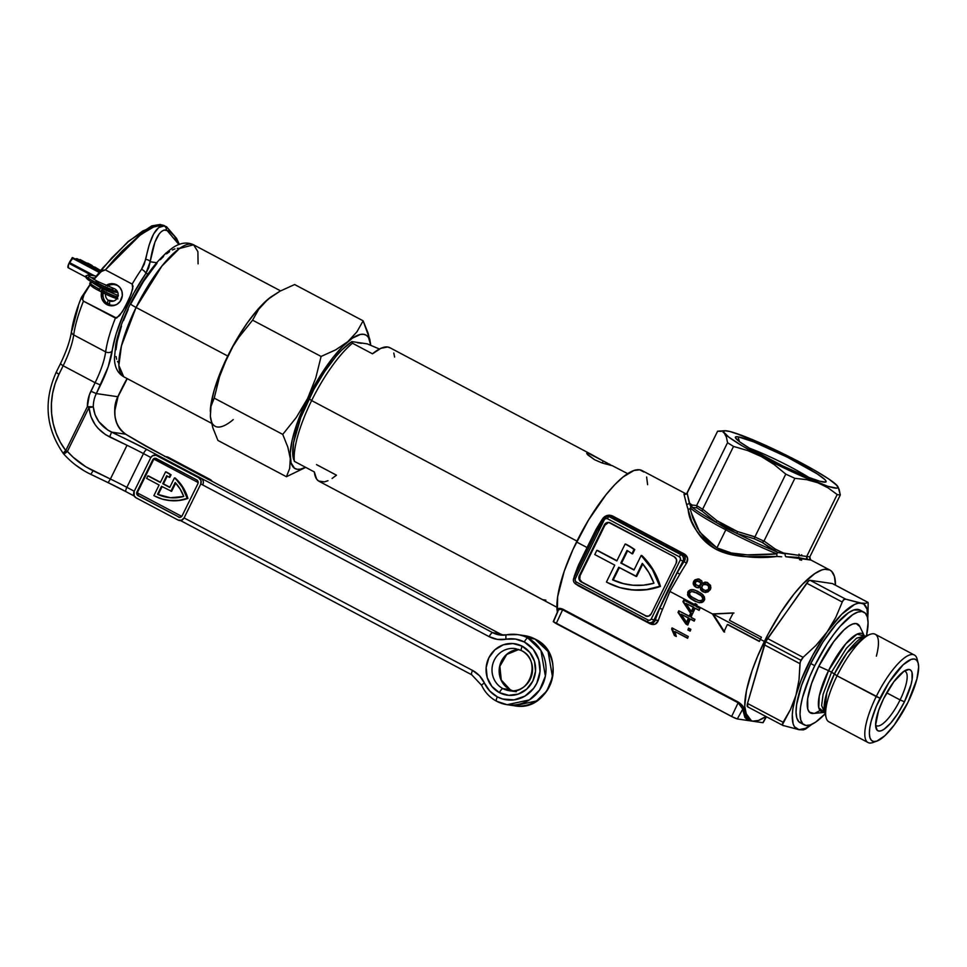 <?xml version="1.0" encoding="UTF-8"?>
<svg xmlns="http://www.w3.org/2000/svg" width="967" height="967" viewBox="0 0 967 967"><rect width="100%" height="100%" fill="white"/><g stroke="black" fill="none" stroke-linecap="round" stroke-linejoin="round"><path stroke-width="1.45" d="M691.429 512.981L699.697 532.092L716.922 547.89L705.33 539.139L697.485 528.49L692.759 517.756L690.172 508.751L690.837 506.43L689.302 503.058A2.357 2.103 -2.3 0 1 686.497 504.109L688.105 509.343C689.447 523.655 698.766 536.963 716.076 549.292C736.225 556.762 756.545 559.156 777.045 556.448L746.754 556.69C734.775 556.134 724.549 553.668 716.039 549.28C707.578 544.687 700.882 538.184 695.962 529.795L691.562 521.08L686.497 504.109A2.357 2.103 177.7 0 0 689.302 503.058L692.118 505.052L689.302 503.058L687.126 493.146L686.558 493.847L717.611 431.197L721.406 431.355L717.611 431.197L687.126 493.146L690.233 505.56L692.312 507.421L696.881 507.856A69.697 6.829 26.2 0 0 702.127 511.156L716.281 522.494L702.127 511.156A69.697 6.829 -153.8 0 1 696.881 507.856L692.312 507.421A63.786 6.249 26.2 0 0 716.281 522.494L737.144 533.542L754.345 538.812A69.697 6.829 26.2 0 0 762.31 542.511L777.722 552.447L776.852 553.849A62.601 6.14 -153.8 0 1 725.806 529.843A2.357 0.689 117.9 0 0 726.314 528.429L737.144 533.542A63.786 6.249 26.2 0 0 773.576 550.453L762.31 542.511A69.697 6.829 -153.8 0 1 754.345 538.812L737.144 533.542A63.786 6.249 26.2 0 0 773.576 550.453L777.722 552.447L776.852 553.849C772.113 554.393 753.088 555.336 747.213 554.853C735.923 554.647 725.83 552.326 716.922 547.89L725.806 529.843L716.922 547.89L731.596 553.039L747.298 554.853L776.876 553.849A62.601 6.14 -153.8 0 1 725.806 529.843A62.601 6.14 -153.8 0 1 690.631 508.183L690.837 506.43L692.312 507.421A63.786 6.249 26.2 0 0 716.281 522.494L726.314 528.429A2.357 0.689 -62.1 0 1 725.806 529.843A62.601 6.14 -153.8 0 1 690.982 508.485M737.99 436.794L739.465 441.665L737.99 436.794L735.827 436.794L735.391 437.664A50.562 4.956 -153.8 0 1 737.99 436.794A50.562 4.956 -153.8 0 1 791.768 459.446A50.562 4.956 -153.8 0 1 825.673 482.086L826.108 481.228L824.803 479.523L817.224 473.89L787.404 457.222L753.692 441.859L737.99 436.794M823.509 482.086A50.562 4.956 -153.8 0 1 774.12 461.67A50.562 4.956 -153.8 0 1 735.391 437.664L739.695 441.846L750.259 448.7L782.98 466.034L807.808 477.033L819.702 481.215L825.673 482.086A50.562 4.956 -153.8 0 1 823.509 482.086M723.002 432.08L724.38 433.276A63.786 6.249 -153.8 0 1 724.827 430.738A63.786 6.249 -153.8 0 1 726.797 430.871A63.786 6.249 -153.8 0 1 743.671 436.105L748.893 438.402L743.659 436.105A63.786 6.249 -153.8 0 1 800.035 462.262L806.49 465.997L800.035 462.262A63.786 6.249 -153.8 0 1 837.12 485.603L837.12 485.603A63.786 6.249 -153.8 0 1 837.615 486.232A63.786 6.249 -153.8 0 1 817.828 482.775L806.708 479.656L794.874 478.327L764.015 541.024L775.329 549.123L782.617 552.931L806.708 556.484L837.18 494.536L828.018 487.827L817.828 482.775A63.786 6.249 -153.8 0 1 761.452 456.617L747.781 450.598L733.53 446.428L702.671 509.125L717.006 520.717L726.833 527.015L737.483 531.56L754.937 536.806L785.784 474.108L774.108 464.523L761.452 456.617A63.786 6.249 -153.8 0 1 724.38 433.276L723.002 432.08M717.611 431.197L719.593 431.077M607.651 516.209A4.726 4.497 98.3 0 1 609.125 516.68L611.374 517.007L683.306 555.106L681.07 554.78A4.726 4.497 98.3 0 1 682.98 561.114L684.237 561.295A87.405 25.311 117.9 0 0 677.323 572.633L682.98 561.114L684.237 561.295L685.047 559.688L684.684 556.363L683.306 555.106L681.07 554.78L609.125 516.68L611.374 517.007A2.357 0.689 117.9 0 0 612.57 515.967C608.533 514.42 605.209 515.363 602.574 518.808A2.357 0.641 -147.2 0 0 602.864 518.953A2.357 0.641 32.8 0 1 602.574 518.808A85.048 24.622 -62.1 0 0 595.853 529.819L597.219 530.424L595.853 529.819L587.066 547.54L576.537 541.967L587.066 547.54L578.592 564.897A2.357 0.749 -157.9 0 1 579.789 565.84A2.357 0.749 22.1 0 0 578.592 564.897A85.048 24.622 -62.1 0 0 574.301 576.272A2.357 1.064 -160.9 0 1 574.579 576.429A2.357 1.064 19.1 0 0 574.301 576.272L573.987 577.637L574.301 576.272A85.048 24.622 -62.1 0 1 578.592 564.897L595.853 529.819A85.048 24.622 -62.1 0 1 602.574 518.808L607.034 515.508L612.57 515.967L684.503 554.067L687.561 558.152L686.497 563.253A85.048 24.622 117.9 0 0 679.777 574.277L669.913 591.429L694.608 604.508A85.048 24.622 -62.1 0 1 695.092 603.553L696.953 604.532A85.048 24.622 117.9 0 0 696.482 605.499L712.413 613.936L733.276 612.933A85.048 24.622 117.9 0 0 729.444 620.294L761.416 637.229A85.048 24.622 117.9 0 0 760.376 639.332L764.365 641.447A85.048 24.622 -62.1 0 1 829.904 570.059A85.048 24.622 -62.1 0 1 835.464 585.156L834.461 576.501L831.765 571.473L829.807 570.01L824.766 569.273L821.72 569.998L814.77 573.612L802.658 584.128L793.919 594.125L780.623 612.679L768.161 634.026L757.572 656.339L752.024 670.796L746.5 690.486L744.735 706.273L746.862 716.801L750.38 720.427L752.725 721.164L758.466 720.439L765.9 716.499A85.048 24.622 -62.1 0 1 750.283 720.379A85.048 24.622 -62.1 0 1 764.365 641.447L760.376 639.332A85.048 24.622 117.9 0 0 759.349 641.447L727.377 624.513A85.048 24.622 117.9 0 0 723.932 631.922L712.413 613.936L696.482 605.499A85.048 24.622 117.9 0 0 695.986 606.514L699.927 608.594A85.048 24.622 117.9 0 0 699.081 610.358L695.14 608.267A85.048 24.622 117.9 0 0 692.372 614.202L690.511 613.211L682.932 601.679A85.048 24.622 -62.1 0 1 683.729 600.024L694.826 605.62A85.048 24.622 -62.1 0 1 695.321 604.605L696.591 605.282L695.321 604.605A85.048 24.622 -62.1 0 1 695.696 603.867A85.048 24.622 117.9 0 0 695.321 604.605A85.048 24.622 117.9 0 0 694.826 605.62L694.113 605.523A85.048 24.622 -62.1 0 1 694.608 604.508L669.913 591.429L662.516 609.343A85.048 24.622 117.9 0 0 658.225 620.729L655.07 624.211L650.162 623.848L576.03 583.983M628.441 589.471L629.154 589.568A70.869 67.485 -81.7 0 0 660.461 586.413L659.748 586.316A70.869 67.485 98.3 0 1 628.441 589.471A70.869 67.485 98.3 0 1 607.578 582.63A70.869 67.485 98.3 0 1 606.442 582.013L614.746 565.139L594.765 554.55L596.844 550.332L616.825 560.92L625.129 544.046A70.869 67.485 98.3 0 1 634.038 549.474L634.751 549.582L632.66 553.837L634.751 549.582A70.869 67.485 -81.7 0 0 625.842 544.143A70.869 67.485 98.3 0 1 634.751 549.582L634.038 549.474L631.947 553.728L632.66 553.837L631.947 553.728A66.143 62.976 -81.7 0 0 627.015 550.441L620.814 563.036L634.001 570.022L641.181 555.445A70.869 67.485 98.3 0 1 659.748 586.316L647.358 589.64L640.662 590.221L629.094 589.568M713.126 614.045L760.485 639.114L713.126 614.045L733.989 613.042L712.413 613.936L724.646 632.031L713.126 614.045M686.328 494.028L642.064 470.578A85.048 24.622 117.9 0 0 576.537 541.967A85.048 24.622 117.9 0 0 557.355 612.099L557.645 596.772L564.196 571.316L572.996 549.425L588.492 520.089L606.079 494.645L614.819 484.636L623.086 476.985L633.893 470.518L639.622 469.793L643.925 471.993M553.305 621.612L734.195 717.792L737.289 718.952L742.692 709.246A0.943 0.834 176.9 0 1 743.974 708.992C743.756 706.792 741.87 704.496 738.329 702.127L738.135 702.791L738.329 702.127L562.891 609.198L556.194 623.606L731.632 716.523L738.135 702.791L731.632 716.523L737.289 718.952L762.866 722.7L766.227 716.668L762.866 722.7L737.289 718.952L742.692 709.246L741.568 706.043L738.135 702.791L562.685 609.863L559.808 609.222L558.08 610.407L553.257 621.648L556.194 623.606L562.891 609.198C559.289 607.784 557.524 608.146 557.608 610.298A0.943 0.822 172 0 1 557.971 610.648A0.943 0.822 -8 0 0 557.608 610.298L558.841 608.412L562.891 609.198L738.329 702.127L743.538 707.469L746.113 717.018L750.283 720.379M690.172 631.137L687.888 629.928A85.048 24.622 -62.1 0 1 688.564 628.151L690.849 629.36A85.048 24.622 117.9 0 0 690.172 631.137A85.048 24.622 -62.1 0 1 690.849 629.36L688.564 628.151A85.048 24.622 117.9 0 0 687.888 629.928L688.601 630.037A85.048 24.622 -62.1 0 1 689.193 628.477A85.048 24.622 117.9 0 0 688.601 630.037L690.172 631.137M672.041 627.909L688.238 636.491A85.048 24.622 117.9 0 0 687.622 638.28L674.954 631.572L676.284 636.479L674.41 635.488L671.642 629.07A85.048 24.622 -62.1 0 1 672.041 627.909A85.048 24.622 117.9 0 0 671.642 629.07L674.41 635.488L676.284 636.479L674.954 631.572L687.622 638.28A85.048 24.622 -62.1 0 1 688.238 636.491L672.041 627.909M690.245 619.061A85.048 24.622 117.9 0 0 687.779 625.045L685.905 624.053L678.036 612.474A85.048 24.622 -62.1 0 1 678.761 610.806L689.145 616.305A85.048 24.622 -62.1 0 1 690.015 614.323L691.876 615.302A85.048 24.622 117.9 0 0 691.006 617.297L694.947 619.388A85.048 24.622 117.9 0 0 694.185 621.152L690.245 619.061L694.185 621.152A85.048 24.622 -62.1 0 1 694.947 619.388L691.006 617.297A85.048 24.622 -62.1 0 1 691.876 615.302L690.015 614.323A85.048 24.622 117.9 0 0 689.145 616.305L689.858 616.414A85.048 24.622 -62.1 0 1 690.631 614.649A85.048 24.622 117.9 0 0 689.858 616.414L678.761 610.806A85.048 24.622 117.9 0 0 678.036 612.474L678.749 612.582A85.048 24.622 -62.1 0 1 679.378 611.132A85.048 24.622 117.9 0 0 678.749 612.582L685.905 624.053L687.779 625.045A85.048 24.622 -62.1 0 1 690.245 619.061L690.958 619.17L690.245 619.061M690.172 508.751L688.129 509.355L690.172 508.751M776.997 556.376L776.791 554.043L777.009 556.388M697.654 591.272L702.308 594.209L704.484 596.99L704.459 600.169L702.078 602.465L699.189 602.695L694.439 600.978L690.39 598.488L687.851 595.587L687.73 592.155L690.22 589.822L693.895 589.846L697.654 591.272M781.687 556.787L777.045 556.448L781.687 556.787M796.905 557.306L785.869 556.726A2.357 1.45 88.2 0 1 785.216 553.861L775.329 549.123L764.015 541.024L794.874 478.327A70.869 6.95 -153.8 0 1 785.784 474.108L754.876 536.939A70.869 6.95 26.2 0 0 763.942 541.145L763.942 541.145A70.869 6.95 -153.8 0 1 754.876 536.939L737.483 531.56L717.006 520.717L702.671 509.125L733.53 446.428A70.869 6.95 -153.8 0 1 727.547 442.668L726.41 437.132L724.38 433.276L726.41 437.132L727.547 442.668L696.699 505.366L727.547 442.668A70.869 6.95 26.2 0 0 733.53 446.428L747.781 450.598L761.452 456.617L774.108 464.523L785.784 474.108A70.869 6.95 26.2 0 0 794.874 478.327L806.708 479.656L817.828 482.775L828.018 487.827L837.18 494.536L806.732 556.424L809.838 556.871L840.299 494.995A70.869 6.95 -153.8 0 1 837.18 494.536A70.869 6.95 26.2 0 0 840.299 494.995L809.838 556.871L809.73 558.721L810.914 560.074L796.905 557.306M810.914 560.074L807.481 559.567L806.563 558.261L806.732 556.424L809.838 556.871L810.527 559.82M683.983 494.161L685.978 494.21L683.983 494.161L686.497 504.109L683.983 494.161M710.443 589.362L707.856 592.009L703.227 591.937L700.604 589.761L700.193 586.86L696.832 587.585L694.354 586.135L693.218 583.79L693.569 581.602L694.995 579.801L698.077 578.955L701.558 580.647L702.26 583.319L705.076 582.146L707.639 582.69L710.648 585.809L710.443 589.362M597.388 530.291L573.987 577.855M692.118 505.052L696.639 505.499A70.869 6.95 26.2 0 0 702.61 509.258L702.61 509.258A70.869 6.95 -153.8 0 1 696.639 505.499L692.118 505.052A2.357 2.297 112.3 0 0 692.312 507.421A2.357 2.297 -67.7 0 1 692.118 505.052M647.781 622.264A2.357 0.689 -62.1 0 1 648.168 620.077L576.235 581.977A2.357 0.689 117.9 0 0 575.848 584.165L649.244 622.748A4.726 4.497 -81.7 0 0 653.922 620.185L659.579 608.678A87.405 25.311 117.9 0 0 655.167 620.367L651.214 619.025A2.357 2.248 98.3 0 1 648.168 620.077A2.357 0.689 117.9 0 0 647.781 622.264A2.357 0.689 117.9 0 0 647.854 622.289A4.726 4.497 -81.7 0 0 649.244 622.748L653.354 622.76L654.889 621.128L655.167 620.367L653.922 620.185L667.822 590.462L682.98 561.114A4.726 4.497 -81.7 0 0 681.07 554.78L609.125 516.68A2.357 0.689 117.9 0 0 607.373 518.687L679.317 556.787L680.417 558.152L680.272 559.953L651.214 619.025L649.884 620.198L648.168 620.077L576.235 581.977L575.123 580.611L575.28 578.798L604.339 519.738L605.656 518.554L607.373 518.687L679.317 556.787A2.357 2.248 98.3 0 1 680.272 559.953L651.214 619.025L653.922 620.185A4.726 4.497 98.3 0 1 649.062 622.712M609.295 522.518A4.726 4.497 -81.7 0 0 604.979 525.117L604.266 525.021L604.979 525.117L580.067 575.752L579.354 575.643L580.067 575.752A4.726 4.497 -81.7 0 0 581.989 582.086L581.264 581.977A4.726 4.497 98.3 0 1 579.354 575.643L604.266 525.021A4.726 4.497 98.3 0 1 610.334 522.917L674.277 556.774A4.726 4.497 98.3 0 1 676.199 563.12L651.287 613.743A4.726 4.497 98.3 0 1 645.219 615.846L648.652 616.112L651.287 613.743L676.199 563.12L676.501 559.506L674.277 556.774L608.642 522.422L606.091 523.026L604.266 525.021L579.354 575.643L579.052 579.245L581.264 581.977L645.932 615.955A4.726 4.497 -81.7 0 0 646.959 616.342M651.42 623.062L655.167 620.367A87.405 25.311 -62.1 0 1 659.579 608.678L677.323 572.633A87.405 25.311 -62.1 0 1 684.237 561.295C685.857 558.817 685.543 556.75 683.306 555.106A2.357 0.689 117.9 0 0 684.503 554.067L612.57 515.967A2.357 0.689 -62.1 0 1 611.374 517.007L609.428 516.499M682.98 561.114L680.272 559.953L682.98 561.114M681.07 554.78A2.357 0.689 117.9 0 0 679.317 556.787A2.357 0.689 -62.1 0 1 681.07 554.78M575.909 584.189A2.357 0.689 -62.1 0 1 575.848 584.165A2.357 0.689 117.9 0 0 575.909 584.189L647.721 622.216M582.642 560.038L573.866 577.867C572.815 580.405 573.479 582.509 575.848 584.165A2.357 0.689 -62.1 0 1 576.235 581.977A2.357 2.248 98.3 0 1 575.28 578.798L573.866 577.867L575.28 578.798L604.339 519.738A2.357 2.248 98.3 0 1 607.373 518.687A2.357 0.689 -62.1 0 1 609.125 516.68A4.726 4.497 -81.7 0 0 607.735 516.221L611.374 517.007L683.306 555.106A2.357 0.689 -62.1 0 0 684.503 554.067C687.924 556.508 688.589 559.579 686.497 563.253A85.048 24.622 117.9 0 0 679.777 574.277L669.913 591.429L662.516 609.343A85.048 24.622 117.9 0 0 658.225 620.729C656.678 624.319 653.994 625.359 650.162 623.848L578.23 585.748A2.357 0.689 117.9 0 0 578.302 585.47A2.357 0.689 -62.1 0 1 578.23 585.748L576.562 584.539M603.057 518.783L604.339 519.738L602.937 518.795L594.209 536.528M650.308 622.893A2.357 0.689 -62.1 0 1 650.162 623.848A2.357 0.689 117.9 0 0 650.308 622.893M655.167 620.367A2.357 1.064 -160.9 0 1 658.225 620.729A2.357 1.064 19.1 0 0 655.167 620.367M659.579 608.678A2.357 0.749 -157.9 0 1 662.516 609.343A2.357 0.749 22.1 0 0 659.579 608.678M677.323 572.633L679.777 574.277L677.323 572.633M595.152 534.606L581.663 562.02M684.237 561.295A2.357 0.641 -147.2 0 0 686.497 563.253A2.357 0.641 32.8 0 1 684.237 561.295M581.264 581.977L645.932 615.955L581.264 581.977M608.473 522.555L604.979 525.117L580.067 575.752L579.765 579.354L581.989 582.086L646.742 616.281M627.607 550.803L621.527 563.145L634.11 569.805L620.814 563.036L621.527 563.145L627.607 550.803M641.895 555.554L653.136 569.672L660.461 586.413A70.869 67.485 -81.7 0 0 641.895 555.554L641.181 555.445L641.895 555.554M597.558 550.441L616.934 560.703L597.558 550.441M759.349 641.447A85.048 24.622 -62.1 0 1 760.376 639.332A85.048 24.622 -62.1 0 1 761.416 637.229L729.444 620.294A85.048 24.622 -62.1 0 1 733.276 612.933L712.413 613.936L723.932 631.922A85.048 24.622 -62.1 0 1 727.377 624.513L759.349 641.447M759.446 641.23L728.091 624.622L759.446 641.23M793.327 459.023L800.035 462.262L793.327 459.023M738.208 434.304L770.481 447.6L813.344 469.563L828.9 479.076L837.12 485.591L837.857 487.779L836.757 488.142L827.873 486.316L791.018 471.28L761.452 456.617L742.281 445.896L728.961 437.241L723.521 431.959L724.742 430.738L729.771 431.475L743.671 436.105M801.607 555.723L801.667 554.744M835.742 484.394L838.256 487.295L840.299 494.995L839.151 489.447L837.12 485.603M625.842 544.143L625.129 544.046L625.842 544.143M627.015 550.441A66.143 62.976 98.3 0 1 631.947 553.728L634.038 549.474A70.869 67.485 98.3 0 0 625.129 544.046L616.825 560.92L596.844 550.332L594.765 554.55L614.746 565.139L606.442 582.013A70.869 67.485 98.3 0 0 607.578 582.63L620.04 587.658L633.228 589.991L646.645 589.532L659.748 586.316L652.423 569.563L641.181 555.445L634.001 570.022L620.814 563.036L627.015 550.441M623.219 583.548L613.259 579.946L619.351 567.581L613.259 579.946L612.546 579.849L618.747 567.254L636.637 576.465L642.789 563.966L636.637 576.465L635.923 576.356L642.306 563.386L635.923 576.356L618.747 567.254L612.546 579.849L622.506 583.439L632.926 585.228L643.502 585.156L653.946 583.246L648.978 572.754L642.306 563.386A66.143 62.976 98.3 0 1 653.946 583.246A66.143 62.976 98.3 0 1 629.13 584.793A66.143 62.976 98.3 0 1 612.546 579.849L613.259 579.946A66.143 62.976 -81.7 0 0 629.481 584.842M687.706 638.051L674.954 631.572L687.706 638.051M676.247 636.189L674.41 635.488L675.123 635.597L674.748 633.917L672.355 629.179A85.048 24.622 -62.1 0 1 672.681 628.248A85.048 24.622 117.9 0 0 672.355 629.179L675.123 635.597L676.247 636.189M674.966 634.751L675.123 635.597M690.257 630.907L688.601 630.037L690.257 630.907M694.282 620.923L690.958 619.17L694.282 620.923M687.863 624.815L685.905 624.053L678.749 612.582L687.863 624.815M686.618 622.301L687.332 622.41A85.048 24.622 -62.1 0 1 689.096 618.179L688.371 618.07A85.048 24.622 117.9 0 0 686.618 622.301L681.155 614.25L689.096 618.179A85.048 24.622 117.9 0 0 687.332 622.41L686.618 622.301A85.048 24.622 -62.1 0 1 688.371 618.07L681.155 614.25L686.618 622.301M699.189 610.141L695.14 608.267L699.081 610.358A85.048 24.622 -62.1 0 1 699.927 608.594L695.986 606.514A85.048 24.622 -62.1 0 1 696.482 605.499A85.048 24.622 -62.1 0 1 696.953 604.532L695.092 603.553A85.048 24.622 117.9 0 0 694.608 604.508A85.048 24.622 117.9 0 0 694.113 605.523L683.729 600.024A85.048 24.622 117.9 0 0 682.932 601.679L683.645 601.788A85.048 24.622 -62.1 0 1 684.346 600.35A85.048 24.622 117.9 0 0 683.645 601.788L690.511 613.211L692.372 614.202A85.048 24.622 -62.1 0 1 695.14 608.267L699.189 610.141M692.481 613.985L690.511 613.211L683.645 601.788L691.224 613.32L692.481 613.985M691.296 611.482L692.009 611.579A85.048 24.622 -62.1 0 1 693.98 607.385L693.266 607.276A85.048 24.622 117.9 0 0 691.296 611.482L686.038 603.444L693.98 607.385A85.048 24.622 117.9 0 0 692.009 611.579L691.296 611.482A85.048 24.622 -62.1 0 1 693.266 607.276L686.038 603.444L691.296 611.482M697.134 601.982L699.298 602.719M699.189 602.695L703.36 601.704L704.774 599.069L703.214 595.08L701.002 593.206L694.995 590.16L691.236 589.616L688.492 590.946L687.525 594.753L689.048 597.268L694.499 600.749L689.761 597.376L688.25 594.862L688.613 591.913L687.9 591.804L691.236 589.616L693.871 589.797M693.146 589.701L692.203 589.592M694.669 598.887L689.991 595.551L689.519 592.759L689.411 594.403L691.006 596.579L698.682 600.628L694.669 598.887M689.604 592.626L691.876 591.453L698.259 593.545L692.046 591.623M694.233 591.804L701.208 595.757L702.586 597.425L702.658 599.588L703.613 598.791L703.106 597.147L699.214 594.064M703.372 599.685L701.558 600.918L699.395 600.737L701.558 600.918L703.372 599.685L702.658 599.588L700.857 600.821L698.682 600.628L701.897 600.422L702.888 598.488L701.208 595.757L696.566 592.94L691.889 591.453L689.519 592.759M700.301 600.942L698.682 600.628M692.916 589.701L690.003 590.366L688.141 593.351L688.855 596.216L692.009 599.25M690.003 590.366L689.205 591.042M693.23 600.036L695.805 601.401M701.921 595.865L703.492 599.431M700.144 594.62L700.882 595.092M696.288 592.578L697.28 593.049M700.471 600.954L699.395 600.737M698.525 579.015L694.995 579.801L693.774 581.191L694.499 581.288L694.137 584.733L696.47 587.259L694.004 584.261L694.499 581.288L693.774 581.191L693.206 582.896L693.436 584.648L695.757 587.15L698.694 587.827L696.832 587.585L700.906 586.969L701.728 590.462L705.414 592.505L702.755 591.707L700.193 586.86L701.546 590.885L705.91 592.481L710.201 589.846L710.89 587.851L710.394 585.18L706.587 582.303L702.26 583.319L701.873 581.107L699.117 579.1M696.832 587.585L697.993 587.718M694.499 581.288L695.72 579.898L699.262 579.124L696.542 579.438L694.499 581.288M706.176 582.243L702.973 583.427L707.312 582.412M706.587 582.303L705.076 582.146M698.114 585.833L695.539 584.37L695.164 582.92L696.192 581.3L699.903 581.445L697.896 581.058L699.903 581.445L699.189 581.336L700.555 582.738L700.434 584.684L701.45 583.802L699.903 581.445L701.45 583.802L700.434 584.684L700.555 582.738L697.183 580.949L698.234 580.974M699.081 585.954L701.16 584.781L699.939 585.797L697.884 585.712M705.402 590.499L702.936 589.447L701.74 587.513L703.033 584.6L707.651 584.697L705.028 584.201M704.327 584.104L705.68 584.128L702.489 585.035L701.764 587.61L703.166 589.628L705.632 590.511L709.246 589.072L709.657 587.791L709.065 585.857L706.937 584.588L708.726 586.413L708.533 588.963L708.569 586.087L705.68 584.128M706.575 590.607L708.606 589.846L709.246 589.072L708.533 588.963M705.801 582.255L705.028 582.364M709.657 587.791L709.246 589.072M706.394 584.225L708.702 585.434L709.609 587.126M707.034 590.559L705.052 590.341M709.065 589.362L707.433 590.474M697.183 580.949L695.237 582.521L695.889 584.805L698.694 585.821L700.434 584.684M558.177 610.201L559.095 609.403M557.923 611.386L553.511 621.624M763.12 722.615L766.42 716.777M748.833 719.605L743.974 708.992A0.943 0.834 -3.1 0 0 742.692 709.246L744.856 717.357L747.116 719.678L751.492 720.886L738.135 702.791L562.685 609.863M646.621 477.021L647.624 484.685M749.413 448.204A43.938 4.303 -153.8 0 1 808.775 477.408A43.938 4.303 26.2 0 0 749.413 448.204M800.156 555.723L798.96 554.176L800.156 555.723M685.772 494.282L684.866 494.391M798.742 556.98L798.609 557.717M799.54 559.748L801.655 560.231M696.881 507.856L696.639 505.499L696.881 507.856M702.127 511.156L702.61 509.258L702.127 511.156M716.281 522.494A2.357 0.653 -55.5 0 1 717.006 520.717A2.357 0.653 124.5 0 0 716.281 522.494M737.144 533.542A2.357 0.701 -68.7 0 1 737.483 531.56A2.357 0.701 111.3 0 0 737.144 533.542M754.345 538.812L754.876 536.939L754.345 538.812M762.31 542.511L763.942 541.145L762.31 542.511M773.576 550.453A2.357 1.62 -60.3 0 0 775.329 549.123A2.357 1.62 119.7 0 1 773.576 550.453M777.722 552.447L806.708 556.484L807.481 559.567L785.869 556.726A2.357 1.45 -91.8 0 1 785.216 553.861L777.722 552.447M864.268 635.754A43.998 12.74 -62.1 0 0 828.514 670.663A43.998 12.74 -62.1 0 0 823.932 711.893L818.747 707.735L819.279 695.95L828.514 670.663L831.535 672.15L823.11 694.258L821.624 705.535L824.416 712.05L821.624 705.535L823.11 694.258L831.535 672.15L828.514 670.663L845.799 643.768L857.04 634.171L864.667 636.056L856.544 638.184L846.415 648.289L831.535 672.15L846.415 648.289L856.544 638.184L865.163 636.213L846.983 652.894L834.424 673.878A44.651 12.934 117.9 0 0 824.549 711.639A44.651 12.934 117.9 0 0 825.637 714.093L824.549 711.639L824.827 712.377L813.706 713.416A50.32 14.565 117.9 0 1 818.831 666.275L828.514 670.663L818.831 666.275L833.687 641.689L843.986 629.904L848.663 626.145L852.773 624.005L856.17 623.57L859.808 626.507M842.257 602.03L843.756 599.613L845.666 599.141L810.092 580.309L832.369 583.572L867.943 602.405L865.658 603.311L861.198 603.106L845.666 599.141L810.092 580.309A7.083 2.055 117.9 0 0 806.683 583.198L842.257 602.03L835.778 617.442L827.063 632.031L815.991 645.376L803.093 657.355L767.52 638.522L808.605 580.998L810.092 580.309L832.369 583.572L867.943 602.405L865.658 603.311L858.14 603.239L854.586 604.448L841.713 614.263L827.063 632.031L812.872 655.01L801.292 679.728L795.926 695.309L792.88 708.92L792.299 714.686L793.085 723.654L794.427 726.701L798.923 729.674L782.75 725.371L798.923 729.674A70.869 20.525 -62.1 0 1 795.926 695.309L790.486 709.488L783.089 722.276L747.515 703.432A7.083 2.055 117.9 0 0 747.612 706.804A7.083 2.055 117.9 0 0 747.817 706.877L747.515 703.432L765.671 641.641L806.683 583.198L842.257 602.03L835.778 617.442L827.063 632.031L815.991 645.376L803.093 657.355L767.52 638.522A7.083 2.055 117.9 0 0 765.671 641.641L800.821 660.256L803.093 657.355L800.192 661.972L799.02 679.91L795.926 695.309A70.869 20.525 -62.1 0 1 827.063 632.031A70.869 20.525 -62.1 0 1 861.198 603.106A70.869 20.525 -62.1 0 1 867.81 618.082A70.869 20.525 -62.1 0 1 867.762 618.928L867.036 609.125L863.736 604.049L845.666 599.141L843.454 599.891L842.583 601.232M900.096 699.927A30.714 8.896 117.9 0 0 904.157 671.122A30.714 8.896 -62.1 0 1 905.185 671.424A30.714 8.896 -62.1 0 1 900.096 699.927L886.691 692.819L900.096 699.927A30.714 8.896 -62.1 0 1 876.428 725.697A30.714 8.896 -62.1 0 1 875.606 725.02L877.105 730.17L878.846 731.052L881.179 730.762L883.995 729.299L890.667 723.111L897.847 713.453L904.435 701.788L900.096 699.927L904.435 701.788L911.095 684.418L912.099 679.559L912.002 672.391L910.902 670.349L909.161 669.454L904.012 671.219L893.75 681.868L883.572 698.73A34.486 9.984 -62.1 0 1 906.72 669.793A34.486 9.984 -62.1 0 1 904.435 701.788A34.486 9.984 -62.1 0 1 875.945 727.897A34.486 9.984 -62.1 0 1 883.572 698.73L878.568 710.624L875.606 725.02A30.714 8.896 117.9 0 0 900.096 699.927M914.383 655.022L875.22 634.267A49.522 14.336 117.9 0 0 837.059 675.836A49.522 14.336 -62.1 0 1 870.3 634.292L864.389 636.407A44.651 12.934 117.9 0 0 834.424 673.878L831.535 672.15L837.059 675.836L834.424 673.878L826.845 692.662L824.549 711.639L826.12 717.707A49.522 14.336 -62.1 0 1 837.059 675.836L876.223 696.578A49.522 14.336 117.9 0 0 872.947 742.511L876.96 741.073A46.211 13.381 -62.1 0 1 880.03 698.21L837.059 675.836A49.522 14.336 117.9 0 0 828.864 721.793L868.028 742.535A49.522 14.336 -62.1 0 1 876.223 696.578A49.522 14.336 -62.1 0 1 914.383 655.022A49.522 14.336 -62.1 0 1 917.526 661.428M918.191 663.229L917.127 659.095A49.522 14.336 117.9 0 0 876.223 696.578L880.03 698.21A46.211 13.381 -62.1 0 1 918.191 663.229A46.211 13.381 -62.1 0 1 907.977 702.308L894.342 724.887L884.89 735.706L876.815 741.121L873.697 741.52L871.364 740.323L869.901 737.591L869.357 733.421L869.768 727.982L871.098 721.479L876.332 706.297L888.854 682.569L903.118 664.812L911.192 659.385L914.311 658.998L916.643 660.183L918.106 662.915L918.65 667.085L916.909 679.039L907.977 702.308A46.211 13.381 -62.1 0 1 876.96 741.073M863.906 612.135A63.786 18.47 -62.1 0 1 866.517 635.645L868.076 622.724L867.326 616.97L865.308 613.199L862.081 611.543L857.777 612.087L852.568 614.807L840.226 626.229L833.59 634.509L826.954 644.095L814.758 665.683A63.786 18.47 -62.1 0 1 863.906 612.135L859.917 610.02A63.786 18.47 117.9 0 0 810.769 663.555A63.786 18.47 117.9 0 0 800.205 722.76L804.206 724.875A63.786 18.47 -62.1 0 1 814.758 665.683L810.769 663.555L814.758 665.683L809.669 676.84L802.441 697.799L800.591 706.78L800.035 714.287L800.785 720.04L802.803 723.812L806.031 725.468L810.334 724.924L815.544 722.204L825.117 713.815A63.786 18.47 -62.1 0 1 804.206 724.875M875.099 741.532A49.522 14.336 -62.1 0 1 868.028 742.535M864.305 635.827L859.772 626.435A50.32 14.565 117.9 0 0 818.831 666.275L811.531 683.645L807.663 698.706L807.808 709.162L809.403 712.135L813.791 713.404M870.3 634.292A49.522 14.336 -62.1 0 1 876.356 656.158M819.448 710.866L815.338 713.005M867.81 618.082L868.148 602.912M747.612 706.804L783.391 725.709L782.303 724.476L783.089 722.276L747.515 703.432L764.401 644.844L799.975 663.688L799.02 679.91L795.926 695.309L790.486 709.488L782.363 724.779M798.923 729.674L805.523 728.332L811.978 724.247A70.869 20.525 -62.1 0 1 811.313 724.767A70.869 20.525 -62.1 0 1 798.923 729.674L803.384 729.88L805.668 728.973L803.384 729.88L798.923 729.674M802.03 723.34L798.802 721.696L796.784 717.925L796.034 712.171L796.603 704.665L801.51 685.567L810.769 663.555L822.965 641.979L836.237 624.114L848.567 612.691L853.788 609.972L859.989 610.056M868.003 614.033L868.173 603.19M799.975 663.688L800.821 660.256L765.671 641.641A7.083 2.055 117.9 0 0 764.401 644.844L799.975 663.688M806.72 728.066L805.668 728.973M609.331 464.063L611.495 465.526L602.199 463.012L603.203 461.005L611.495 465.526L602.199 463.012L594.632 459.748L586.969 453.922L587.513 452.834L591.744 454.623L389.858 347.697A75.595 21.89 117.9 0 0 372.464 353.813L352.484 343.225L351.867 341.605A70.869 20.525 117.9 0 0 309.053 398.658L311.628 400.568A75.595 21.89 -62.1 0 1 352.484 343.225A75.595 21.89 117.9 0 0 311.628 400.568A75.595 21.89 117.9 0 0 294.355 461.356L314.335 471.944A75.595 21.89 117.9 0 0 319.086 481.312L520.862 588.178M520.5 587.791L542.584 599.637L545.871 600.12M576.961 541.097L311.628 400.568L576.961 541.097M520.439 587.912L556.907 607.264M367.255 343.865L379.439 349.027L367.255 343.865L351.867 341.605L367.255 343.865M591.744 454.623L603.203 461.005L602.211 463.024L594.632 459.748L587.706 454.841L586.703 453.257L587.513 452.834L607.554 463.217M627.668 473.649L612.075 465.574M293.738 459.736L293.388 458.588A70.869 20.525 117.9 0 1 309.053 398.658L311.628 400.568A75.595 21.89 -62.1 0 0 294.355 461.356L292.82 455.239L293.569 442.753L300.785 417.563L313.961 389.205L324.791 371.376L336.117 356.267L341.653 350.175L351.867 341.605L352.484 343.225L372.464 353.813L380.913 348.301L387.694 346.996L390.305 347.963M294.355 461.356L314.335 471.944L316.596 479.028L318.639 481.046L324.404 481.892L328.031 480.696M332.08 478.46L336.48 475.184L316.499 464.607M393.787 353.028L394.609 357.053M130.436 303.735A9.452 0.931 26.2 0 0 136.069 307.47L161.912 266.046L179.487 248.495L193.581 244.808A74.652 21.612 117.9 0 0 136.069 307.47L227.741 356.025L136.069 307.47A74.652 21.612 117.9 0 0 123.703 376.755L118.856 365.441L121.443 345.86L136.069 307.47A9.452 0.931 -153.8 0 1 130.436 303.735A9.452 0.931 -153.8 0 1 130.932 303.662L143.394 281.602L156.968 263.338M211.12 420.548L212.837 427.777L217.926 440.444L286.425 476.719L289.689 468.475L290.293 458.588A75.595 21.89 -62.1 0 1 307.627 398.452L296.337 417.406L282.739 434.401L287.828 447.08L290.293 458.588L289.689 468.475L286.425 476.719L217.926 440.444L212.837 427.777L210.359 416.257L210.975 406.382L214.227 398.114L282.739 434.401L214.227 398.114L219.521 376.719L227.692 356.122L232.938 346.476L238.885 337.29L252.58 320.162L321.092 356.448L315.762 378L307.627 398.452L296.337 417.406L282.739 434.401L287.828 447.08L290.293 458.588A75.595 21.89 -62.1 0 0 305.524 467.279L300.544 469.164L297.28 469.309L294.572 468.294L291.055 462.879L290.221 453.318L292.131 440.239L296.651 424.537L307.627 398.452L322.084 372.875L332.575 358.044L342.922 346.21L352.435 338.148L360.437 334.437L363.713 334.292L366.408 335.307L368.5 337.459L370.699 345.062L369.829 339.417L363.133 320.826L294.633 284.54L363.133 320.826L356.908 331.85L347.83 341.665L335.658 349.861L321.092 356.448L252.58 320.162L258.805 309.162L267.895 299.335L280.055 291.152L294.633 284.54L280.055 291.152L270.567 297.195A75.595 21.89 117.9 0 0 267.895 299.335L270.687 297.111M361.38 343.309L357.452 342.729M286.425 476.719L305.705 467.375L286.425 476.719M233.228 419.605A75.595 21.89 117.9 0 1 210.359 416.257L210.903 404.835L214.154 390.317L219.884 373.697L227.692 356.122L237.072 338.764L247.371 322.809L257.887 309.367L267.895 299.335A75.595 21.89 117.9 0 0 227.692 356.122A75.595 21.89 117.9 0 0 210.286 410.999A75.595 21.89 117.9 0 0 210.274 411.338M118.699 363.084L117.515 361.428M116.632 359.228L116.088 356.533M115.992 349.728L117.225 341.254L121.467 326.157M123.462 320.681L128.212 309.38M160.28 259.712L163.52 256.533M166.614 253.838L169.576 251.65M172.344 249.994L174.906 248.882M177.227 248.326L179.294 248.326M212.317 402.079L214.227 398.114L219.521 376.719L223.208 366.251L232.938 346.476L238.885 337.29L252.58 320.162L258.805 309.162L262.939 304.073L270.724 297.074M210.286 411.084L210.975 406.382M211.568 423.292L123.703 376.755C117.696 373.226 114.602 367.109 114.432 358.394L115.75 344.663C118.24 332.273 123.135 318.627 130.448 303.723C143.769 277.106 157.947 258.407 172.972 247.6C180.37 242.717 187.247 241.798 193.581 244.808L197.897 251.662L198.078 263.846M307.627 398.452A75.595 21.89 -62.1 0 1 347.83 341.665L335.658 349.861L321.092 356.448L315.762 378L307.627 398.452M347.83 341.665A75.595 21.89 -62.1 0 1 370.687 345.014L368.222 333.494L363.133 320.826L356.908 331.85L347.83 341.665M521.612 650.658A21.262 20.247 98.3 0 1 531.536 675.957A21.262 20.247 98.3 0 1 509.186 690.68A21.262 20.247 98.3 0 1 502.925 688.625A4.726 1.366 117.9 0 0 499.419 692.638A25.988 24.743 -81.7 0 0 532.817 681.07A25.988 24.743 -81.7 0 0 522.253 646.222L512.981 643.538L503.372 644.784L494.899 649.788L488.855 657.79L486.159 667.556L487.223 677.601L491.877 686.413L499.419 692.638L508.702 695.321L518.312 694.064L526.773 689.06L532.817 681.07L535.513 671.303L534.461 661.247L529.795 652.447L522.253 646.222A4.726 1.366 117.9 0 0 521.467 650.598A4.726 1.366 117.9 0 0 521.612 650.658A4.726 1.366 -62.1 0 1 521.467 650.598A4.726 1.366 -62.1 0 1 522.253 646.222A25.988 24.743 -81.7 0 0 488.855 657.79A25.988 24.743 -81.7 0 0 499.419 692.638A4.726 1.366 -62.1 0 1 502.925 688.625A21.262 20.247 98.3 0 1 492.674 664.522A21.262 20.247 98.3 0 1 512.981 648.398M510.068 689.676L502.925 688.625L510.068 689.676A21.262 20.247 -81.7 0 1 499.661 666.227A21.262 20.247 -81.7 0 1 518.856 649.461A21.262 20.247 -81.7 0 0 499.661 666.215A21.262 20.247 -81.7 0 0 510.068 689.676A4.726 1.366 -62.1 0 1 510.213 689.725A4.726 1.366 117.9 0 0 510.068 689.676A21.262 20.247 -81.7 0 0 512.788 690.849L510.213 689.713A4.726 1.366 117.9 0 1 510.322 689.797M126.254 434.582A4.726 2.998 120.8 0 0 125.952 434.352A4.726 2.998 120.8 0 0 125.601 434.195C117.998 429.034 114.372 420.947 114.735 409.923L114.94 410.262A4.726 1.076 -176.8 0 0 114.735 409.923A28.345 26.991 -81.7 0 1 117.769 396.724L117.769 396.724A28.345 26.991 -81.7 0 0 114.735 409.923L115.097 417.418L117.152 424.283L120.742 430.013L125.601 434.195L111.556 432.128L125.601 434.195L154.128 450.622L499.818 633.711L492.674 632.672L146.972 449.57L107.845 430.097L98.779 421.588L94.971 414.468L93.291 406.781A28.345 26.991 98.3 0 1 96.337 393.581L117.769 396.724L121.975 388.166A51.976 15.049 117.9 0 1 127.088 378.544L117.769 396.724L96.337 393.581L108.183 366.819L116.173 333.772L123.691 313.695L133.929 292.88L145.872 273.456L150.163 261.755L156.666 262.71L150.163 261.755C153.741 240.167 159.204 229.542 166.566 229.88A4.726 4.497 -81.7 0 0 164.136 225.94C156.291 225.565 150.151 236.71 145.739 259.374A4.726 2.647 8.8 0 1 150.163 261.755L154.901 242.185L159.144 233.929L161.513 231.439L163.991 230.073L169.177 230.835L174.411 236.166L178.895 244.518L166.566 229.88A4.726 4.497 98.3 0 0 164.136 225.94L166.638 226.798M67.037 451.722L65.756 450.574L64.729 453.475L67.037 451.722M506.478 634.848A23.619 22.495 98.3 0 1 499.625 634.944A23.619 22.495 98.3 0 1 492.674 632.672A4.726 1.366 117.9 0 0 489.169 636.673L201.426 484.274L489.169 636.673L497.389 639.392L506.043 639.235A30.714 29.24 98.3 0 1 524.332 642.003A4.726 1.366 -62.1 0 1 527.837 637.99A35.441 33.736 -81.7 0 0 517.405 634.582A35.441 33.736 -81.7 0 0 506.744 634.799A4.726 1.378 79.3 0 0 506.587 634.799A4.726 1.378 79.3 0 0 506.043 639.235L515.423 639.066L524.332 642.003A30.714 29.24 98.3 0 1 536.818 683.186A30.714 29.24 98.3 0 1 497.34 696.856A4.726 1.366 117.9 0 0 496.555 701.232A4.726 1.366 117.9 0 0 496.7 701.28L507.131 704.701L529.372 699.915L539.659 689.954L545.388 676.114L540.916 650.465L527.837 637.99A4.726 1.366 117.9 0 0 524.332 642.003L533.252 649.353L538.752 659.76L540.009 671.642L536.818 683.186L533.687 688.274L524.948 696.107L514.057 699.878L502.671 699.008L497.34 696.856L489.822 691.091L479.511 675.74L472.561 670.433L184.093 517.925L472.561 670.433A4.726 1.366 117.9 0 0 471.763 674.809A4.726 1.366 -62.1 0 1 472.561 670.433A28.345 26.991 -81.7 0 1 484.455 683.113A4.726 0.822 155.2 0 0 481.59 685.289A4.726 0.822 -24.8 0 1 484.455 683.113A30.714 29.24 98.3 0 0 497.34 696.856A4.726 1.366 -62.1 0 0 496.555 701.232L507.131 704.701A35.441 33.736 98.3 0 1 496.7 701.28L496.7 701.28A4.726 1.366 -62.1 0 1 496.555 701.232C489.894 697.618 484.902 692.312 481.602 685.301L471.775 674.809A4.726 1.366 117.9 0 0 471.92 674.857A4.726 1.366 -62.1 0 1 471.775 674.809L180.43 520.512M535.126 639.09L524.549 635.621L517.405 634.582L499.625 634.944A23.619 22.495 98.3 0 1 492.674 632.672A4.726 1.366 -62.1 0 0 489.169 636.673A28.345 26.991 -81.7 0 0 506.043 639.235A4.726 1.378 -100.7 0 1 506.587 634.799A4.726 1.378 -100.7 0 1 506.744 634.799A35.441 33.736 98.3 0 1 517.405 634.582A35.441 33.736 98.3 0 1 527.837 637.99L534.981 639.042A35.441 33.736 -81.7 0 0 524.549 635.621A35.441 33.736 98.3 0 1 534.981 639.042A4.726 1.366 -62.1 0 1 535.126 639.09A4.726 1.366 117.9 0 0 534.981 639.042L548.071 651.516L552.532 677.166L546.802 691.006L536.516 700.954L514.275 705.753A35.441 33.736 -81.7 0 0 551.516 681.203A35.441 33.736 -81.7 0 0 534.981 639.042L527.837 637.99A35.441 33.736 98.3 0 1 544.373 680.164A35.441 33.736 98.3 0 1 507.131 704.701L514.275 705.753C550.743 713.223 568.959 654.562 535.126 639.09A4.726 1.366 117.9 0 1 535.235 639.175M101.632 291.792L101.704 298.223L103.699 301.994L106.914 304.641L112.958 305.741L116.898 304.375L120.053 301.547L122.338 295.527L121.89 291.236L119.896 287.477L116.681 284.818L112.716 283.669L105.995 285.543A11.108 10.577 98.3 0 1 121.854 298.029A11.108 10.577 98.3 0 1 106.914 304.641L113.623 305.632L106.914 304.641A11.108 10.577 98.3 0 1 101.571 292.01M86.232 290.305L81.832 297.002L81.857 298.585L81.458 297.896M78.387 306.043L72.187 329.94A4.726 3.542 -172.2 0 0 71.485 331.463A4.726 3.542 7.8 0 0 73.697 334.933L105.669 351.867A77.964 22.579 -62.1 0 1 115.424 318.095L83.452 301.16A77.964 22.579 117.9 0 0 73.697 334.933L105.669 351.867A47.25 13.683 -62.1 0 1 95.117 382.702L63.145 365.768L58.939 374.314L55.107 383.669L52.581 393.472L51.42 403.541L51.626 413.658L53.209 423.619L56.134 433.216L60.341 442.27L65.756 450.574L87.356 406.66L89.363 394.911L95.117 382.702L63.145 365.768A47.25 13.683 117.9 0 0 73.697 334.933A77.964 22.579 -62.1 0 1 83.452 301.16L116.62 318.095L122.422 311.712L129.397 298.332L132.733 288.819L132.153 284.08A77.964 22.579 -62.1 0 1 141.569 269.213L144.228 264.342L149.232 244.748L153.632 233.941L158.697 227.559L164.136 225.94L166.493 226.725M500.06 633.844A4.726 1.366 117.9 0 0 499.963 633.76A4.726 1.366 117.9 0 0 499.818 633.711L492.674 632.672L146.972 449.57A51.976 5.089 26.2 0 0 128.853 440.444L111.556 432.128C100.665 426.495 94.573 418.046 93.291 406.781A28.345 26.991 98.3 0 1 96.337 393.581L100.544 385.023A51.976 15.049 117.9 0 0 112.148 351.106A73.238 21.201 -62.1 0 1 145.872 273.456A4.726 1.668 34.5 0 0 141.569 269.213L145.739 259.374A4.726 2.647 -171.2 0 1 150.163 261.755L148.749 267.69L145.872 273.456L148.12 273.794L145.872 273.456A4.726 1.668 -145.5 0 0 141.569 269.213A77.964 22.579 117.9 0 0 132.153 284.08L105.379 269.89L132.153 284.08L133.011 286.305L131.294 293.666L124.948 307.373L119.485 315.762L115.424 318.095A77.964 22.579 117.9 0 0 105.669 351.867A47.25 13.683 -62.1 0 1 95.117 382.702L90.91 391.248A33.071 31.488 -81.7 0 0 87.356 406.66L93.291 406.781A4.726 0.629 176.5 0 1 89.012 407.482L67.4 451.408L73.021 457.137L85.942 466.856L110.395 479.028L127.003 445.279L105.463 434.606L98.126 428.429L95.153 424.731L90.85 416.439L89.012 407.482C90.366 420.609 97.268 430.436 109.694 436.975L127.003 445.279A47.25 4.63 -153.8 0 1 143.467 453.583L150.864 457.5L143.467 453.583L126.858 487.332L143.467 453.583A4.726 1.366 -62.1 0 1 146.972 449.57A4.726 1.366 117.9 0 0 143.467 453.583A47.25 4.63 -153.8 0 0 127.003 445.279L110.395 479.028L93.086 470.724C83.162 465.937 74.604 459.494 67.4 451.408A4.726 0.604 138.5 0 1 64.729 453.475A4.726 0.604 138.5 0 1 63.653 453.922A4.726 0.604 138.5 0 1 63.641 453.91C71.328 462.528 80.382 469.346 90.825 474.362L93.086 470.724L90.825 474.362L108.135 482.666L110.395 479.028L108.135 482.678L126.085 491.719A4.726 1.366 -62.1 0 1 126.858 487.332A47.25 4.63 26.2 0 0 110.395 479.028A47.25 4.63 26.2 0 1 126.858 487.332A4.726 1.366 117.9 0 0 126.085 491.719A4.726 1.366 117.9 0 0 126.218 491.768A4.726 1.366 -62.1 0 1 126.073 491.719L134.268 496.059M153.958 226.423L142.717 230.992L128.152 241.835L111.93 257.718L95.902 276.828M102.84 288.952A11.108 10.577 98.3 0 1 103.469 288.021M113.707 260.099L105.379 269.89L101.148 271.582L93.968 279.415L99.383 273.178L103.118 270.24L105.379 269.89L140.698 234.57L155.01 226.193L164.559 225.698L162.383 225.009L152.266 227.354L138.354 236.371L122.132 251.082L113.707 260.099M83.235 470.204L76.127 465.357M166.131 252.883L163.991 255.228L166.131 252.883M153.995 459.156L198.199 482.569L153.995 459.156M181.736 516.39L137.387 492.916L181.736 516.39M134.244 491.248L126.858 487.332L134.244 491.248M511.567 690.873A21.262 20.247 98.3 0 1 502.925 688.625A21.262 20.247 98.3 0 1 493.001 663.326A21.262 20.247 98.3 0 1 515.351 648.603L521.479 650.61C541.58 659.603 530.52 695.346 509.186 690.68L516.33 691.719M154.369 450.755A4.726 1.366 117.9 0 0 154.261 450.658A4.726 1.366 117.9 0 0 154.128 450.622L499.818 633.711A23.619 22.495 -81.7 0 0 503.227 635.162A23.619 22.495 -81.7 0 1 499.818 633.711A4.726 1.366 -62.1 0 1 499.951 633.76L503.251 635.162M90.656 283.863L84.008 294.717L82.606 299.359L83.452 301.16L81.857 298.585L82.606 299.359L84.008 294.717L90.668 283.863M102.405 289.762L103.542 287.924M139.067 442.221L139.067 442.221A4.726 2.998 120.8 0 0 138.801 442.016A4.726 2.998 120.8 0 0 138.426 441.846A51.976 5.089 26.2 0 0 154.128 450.622A4.726 1.366 -62.1 0 1 154.273 450.67M114.722 410.576L114.94 410.262C114.251 420.331 117.914 428.357 125.952 434.352A4.726 2.998 -59.2 0 0 125.601 434.195L138.426 441.846A4.726 2.998 -59.2 0 1 138.764 442.004L166.179 456.98M90.874 474.362L108.099 482.63M108.183 482.666A51.976 5.089 -153.8 0 1 125.964 491.635M111.556 432.128L109.694 436.975L111.556 432.128M96.337 393.581L90.91 391.248L96.337 393.581M100.544 385.023L95.117 382.702L100.544 385.023M112.148 351.106A4.726 3.542 -172.2 0 1 105.669 351.867A4.726 3.542 7.8 0 0 112.148 351.106M73.697 334.933A4.726 3.542 -172.2 0 1 71.485 331.463C70.18 340.42 66.457 351.239 60.329 363.894L63.145 365.768A47.25 13.683 117.9 0 0 73.697 334.933M60.329 363.894L56.122 372.44L58.939 374.314L63.145 365.768L60.583 363.858M63.641 453.753L63.641 453.753A4.726 1.052 -37.1 0 1 63.411 453.62A4.726 1.052 -37.1 0 1 65.756 450.574A70.869 67.485 98.3 0 1 58.939 374.314L56.376 372.416M63.653 453.922L64.729 453.475A4.726 1.366 -62.1 0 1 65.756 450.574A4.726 1.052 142.9 0 0 63.411 453.632C45.812 428.248 43.382 401.184 56.122 372.44M67.4 451.408L89.012 407.482L87.356 406.66L65.756 450.574L67.4 451.408M93.291 406.781L87.356 406.66L89.012 407.482L93.291 406.781M208.812 479.692L166.106 456.968L208.074 479.197L210.214 479.511L168.258 457.282L165.297 456.642M212.087 481.397L210.214 479.511L166.566 456.799M212.003 481.252A4.726 4.497 -81.7 0 0 210.214 479.511L208.074 479.197M168.258 457.282A4.726 4.497 -81.7 0 0 166.868 456.823L164.716 456.509A4.726 4.497 98.3 0 1 166.106 456.968L168.258 457.282M168.161 500.35L179.741 500.423L187.211 498.295A44.18 42.064 98.3 0 1 167.642 500.277A44.18 42.064 98.3 0 1 154.635 496.011A44.18 42.064 98.3 0 1 153.886 495.612L159.108 485.011L146.621 478.399L147.866 475.861L160.353 482.473L165.575 471.872A44.18 42.064 98.3 0 1 170.349 474.7L171.062 474.809A44.18 42.064 -81.7 0 0 166.288 471.981L165.575 471.872L166.288 471.981A44.18 42.064 -81.7 0 1 171.062 474.809L169.805 477.36L171.062 474.809L170.349 474.7L169.092 477.251L169.805 477.36L169.092 477.251L170.349 474.7A44.18 42.064 98.3 0 0 165.575 471.872L160.353 482.473L147.866 475.861L146.621 478.399L159.108 485.011L153.886 495.612A44.18 42.064 98.3 0 0 154.635 496.011L162.42 499.153L170.663 500.604L179.028 500.314L187.924 498.404L182.932 487.235L179.354 482.34L174.435 477.916A44.18 42.064 98.3 0 1 187.211 498.295L182.219 487.138L175.148 478.012A44.18 42.064 -81.7 0 1 187.924 498.404A44.18 42.064 -81.7 0 1 168.367 500.386L167.642 500.277M202.852 484.479A4.726 4.497 -81.7 0 0 200.931 478.145L198.791 477.831A4.726 4.497 98.3 0 1 200.701 484.165L184.093 517.925A4.726 4.497 98.3 0 1 178.025 520.028L136.057 497.8L134.195 495.914L134.147 491.466L150.755 457.717L152.581 455.723L156.001 455.276L198.791 477.831L200.931 478.145L158.963 455.928L156.823 455.614L198.791 477.831L201.003 480.563L200.701 484.165L184.093 517.925L181.458 520.282L178.025 520.028L136.057 497.8A4.726 4.497 98.3 0 1 134.147 491.466L150.755 457.717A4.726 4.497 98.3 0 1 156.823 455.614L158.963 455.928L201.668 478.641M158.141 455.59L158.963 455.928A4.726 4.497 -81.7 0 0 157.573 455.469L155.433 455.155M155.892 458.37A2.841 2.696 -81.7 0 0 153.451 459.929L152.738 459.821L153.451 459.929L137.665 491.998L136.951 491.889L137.665 491.998A2.841 2.696 -81.7 0 0 138.825 495.793L138.112 495.696A2.841 2.696 98.3 0 1 136.951 491.889L152.738 459.821A2.841 2.696 98.3 0 1 156.376 458.563L196.736 479.946A2.841 2.696 98.3 0 1 197.897 483.742L182.11 515.81A2.841 2.696 98.3 0 1 178.472 517.067L180.527 517.224L182.11 515.81L197.897 483.742L198.066 481.578L196.736 479.946L155.361 458.273L152.738 459.821L136.951 491.889L136.782 494.052L138.112 495.696L179.185 517.176A2.841 2.696 -81.7 0 0 179.669 517.369M138.112 495.696L179.185 517.176L138.112 495.696M179.185 517.176L138.825 495.793L137.495 494.161L137.665 491.998L153.451 459.929L155.034 458.515M169.854 487.235L163.471 483.851L167.291 476.066L163.471 483.851L162.746 483.742L169.745 487.453L174.435 477.916L169.745 487.453L162.746 483.742L166.711 475.716A41.339 39.369 98.3 0 1 169.092 477.251A41.339 39.369 -81.7 0 0 166.711 475.716L162.746 483.742L169.854 487.235M160.462 482.255L148.58 475.969L160.462 482.255M164.559 496.712L157.548 494.318L161.501 486.28L171.606 491.357L175.692 483.077L171.606 491.357L161.501 486.28L157.548 494.318L170.434 497.739L183.73 496.458L180.14 489.024L175.184 482.533L170.893 491.248L175.184 482.533A41.339 39.369 98.3 0 1 183.73 496.458A41.339 39.369 98.3 0 1 168.053 497.473A41.339 39.369 98.3 0 1 157.548 494.318L158.262 494.415L162.118 486.594L158.262 494.415A41.339 39.369 -81.7 0 0 168.415 497.522M117.515 285.616A10.395 9.9 98.3 0 1 119.545 287.066A10.395 9.9 -81.7 0 0 117.515 285.616L117.515 285.616A10.395 9.9 -81.7 0 0 107.579 286.244A10.395 9.9 98.3 0 1 117.515 285.616M117.019 304.303A10.395 9.9 98.3 0 1 109.561 304.714A10.395 9.9 -81.7 0 0 117.019 304.303M108.183 300.205A6.612 6.298 98.3 0 1 105.536 294.016A6.612 6.298 98.3 0 0 108.183 300.205L113.683 301.003L108.183 300.205L107.264 303.493A10.395 9.9 98.3 0 1 103.251 292.88A10.395 9.9 -81.7 0 0 107.264 303.493L108.183 300.205M106.708 290.91A6.612 6.298 98.3 0 1 107.603 289.858A6.612 6.298 98.3 0 0 106.708 290.91M112.341 288.142A6.612 6.298 98.3 0 1 117.793 296.7A6.612 6.298 98.3 0 1 109.646 300.979L112.063 301.329L109.646 300.979L109.561 304.714L109.646 300.979A6.612 6.298 98.3 0 0 114.71 288.831A6.612 6.298 98.3 0 0 112.341 288.142M109.585 303.831L107.264 303.493L109.585 303.831M104.4 289.762A10.395 9.9 98.3 0 1 105.04 288.746A10.395 9.9 -81.7 0 0 104.4 289.762M89.919 282.896A15.823 1.547 26.2 0 0 99.347 289.157L100.616 287.767L99.069 290.692L101.027 291.72L101.342 290.209A15.823 1.547 26.2 0 0 117.49 297.473A15.823 1.547 -153.8 0 1 101.342 290.209L102.562 288.807L101.112 291.768L99.069 290.692L99.347 289.157A15.823 1.547 -153.8 0 1 89.919 282.896A15.823 1.547 -153.8 0 1 90.741 282.763M118.361 295.624L102.611 288.831L92.844 282.956M89.641 276.719A1.656 1.571 -81.7 0 0 88.275 274.918L88.311 274.93A1.656 1.571 98.3 0 1 89.641 276.719M98.549 281.88L114.287 288.686A1.656 1.571 98.3 0 0 112.643 289.58A12.523 1.233 26.2 0 1 98.271 283.416L98.549 281.88L97.268 283.271L98.549 281.88L96.543 280.829L95.274 282.207A15.823 1.547 -153.8 0 1 85.845 275.946A15.823 1.547 26.2 0 0 95.274 282.207L96.555 280.829L96.277 282.352M113.84 291.961A1.656 1.571 -81.7 0 0 115.448 291.067A15.823 1.547 -153.8 0 1 97.268 283.271L95.274 282.207L97.268 283.271A15.823 1.547 26.2 0 0 115.448 291.067A1.656 1.571 -81.7 0 0 115 289A1.656 1.571 98.3 0 1 115.448 291.067L117.249 291.321L115.448 291.067A1.656 1.571 98.3 0 1 113.804 291.961L117.781 292.542M90.765 277.493L94.742 278.073L90.765 277.493M74.773 258.769L72.513 257.573L70.869 260.05M97.268 283.271L96.99 284.806L97.268 283.271M95.274 282.207L94.996 283.742L95.274 282.207M85.845 275.946A15.823 1.547 -153.8 0 1 86.667 275.825M102.345 290.366A12.523 1.233 26.2 0 0 116.717 296.531M99.117 290.704L99.069 290.692C92.119 287.272 89.073 284.661 89.931 282.872L92.385 281.868M70.881 260.377L72.223 257.645L72.247 259.108M87.779 264.366L88.867 264.523A33.627 3.3 -153.8 0 1 91.249 265.852L91.95 265.961L91.249 265.852A33.627 3.3 26.2 0 0 88.867 264.523L87.779 264.366M91.998 265.877L94.137 266.989M99.057 269.624L100.677 270.482L99.057 269.624M99.142 272.404L80.672 262.625L99.661 271.751A35.912 3.517 26.2 0 1 80.672 262.625L72.876 258.491L76.357 258.999L72.561 258.527L68.572 264.172L68.306 267.774A4.726 1.366 117.9 0 1 68.174 267.726A4.726 1.366 117.9 0 1 68.959 263.35L69.37 262.504L94.561 275.837L69.37 262.504A4.726 1.366 117.9 0 1 72.876 258.491L99.142 272.404M76.32 259.071L82.727 262.468L76.526 258.648L84.782 262.77L88.021 263.242A35.912 3.517 -153.8 0 1 92.167 265.538L91.454 265.429A33.627 3.3 26.2 0 0 89.073 264.1L86.607 263.737L92.216 266.711L94.875 267.097L100.58 270.603A35.912 3.517 -153.8 0 0 94.875 267.097L92.216 266.711L86.607 263.737L89.073 264.1A33.627 3.3 -153.8 0 1 91.454 265.429L92.167 265.538A35.912 3.517 -153.8 0 0 88.021 263.242L84.782 262.77L77.179 258.745L76.32 259.071M78.17 259.265L86.631 263.036L78.17 259.265M80.261 259.664L80.019 259.543A4.726 1.366 117.9 0 1 80.152 259.579L86.704 263.048M91.78 275.438L68.959 263.35L91.78 275.438M99.964 271.376L80.877 262.202L84.117 262.673L76.526 258.648L84.117 262.673L80.877 262.202A35.912 3.517 -153.8 0 0 99.964 271.376M84.661 262.903L81.433 262.432L99.988 271.328A35.441 3.469 -153.8 0 1 81.433 262.432L84.661 262.903L77.07 258.878L84.661 262.903M100.544 270.651L95.08 267.279L92.469 266.892L86.063 263.507L88.843 263.906A34.099 3.348 -153.8 0 1 91.236 265.248L91.647 265.309A35.441 3.469 26.2 0 0 88.263 263.435L85.036 262.964L77.07 258.878L84.854 263.326L88.263 263.435A35.441 3.469 -153.8 0 1 91.647 265.309L91.236 265.248A34.099 3.348 -153.8 0 0 88.843 263.906L85.99 263.653L92.397 267.049L95.08 267.279A35.441 3.469 -153.8 0 1 100.544 270.651M82.751 263.024L100.06 271.256A34.208 3.348 -153.8 0 1 82.751 263.024L85.567 263.435L82.751 263.024M100.375 270.857L85.567 263.435L93.001 267.363L95.431 267.726A34.208 3.348 -153.8 0 1 100.375 270.857M83.319 263.254L95.612 267.907L100.326 270.917A33.736 3.312 -153.8 0 0 95.612 267.907L85.616 264.039L93.05 267.98L95.612 267.907L99.637 271.014A33.736 3.312 26.2 0 0 95.407 268.33L93.05 267.98L85.821 263.616L83.319 263.254L100.097 271.207A33.736 3.312 -153.8 0 1 83.319 263.254M84.576 263.894L85.616 264.039L84.576 263.894M718.65 431.089L724.827 430.738M829.904 570.059L810.201 559.639M607.735 516.221L602.937 518.795M604.29 519.182L597.437 530.424M608.944 522.458L609.657 522.567M646.609 616.305L647.322 616.402M629.843 584.902L629.13 584.793M693.677 589.773L692.964 589.665M693.351 591.599L692.638 591.502M698.766 581.046L698.053 580.949M698.621 585.917L697.896 585.809M706.164 584.189L705.451 584.08M705.922 590.571L705.209 590.474M811.313 724.767L805.438 729.166M868.003 602.393L832.575 583.633M193.581 244.808L280.563 290.874M518.88 649.473L506.756 654.454L499.879 666.299L501.257 680.006L510.213 689.713M93.799 279.318L102.575 268.173L128.236 241.424L151.819 225.855L160.268 224.465L166.566 226.761L176.562 238.365L179.33 244.349M208.147 479.209L499.951 633.76M125.952 434.352L138.764 442.004M114.94 410.274L118.01 396.688L127.269 378.641M81.446 297.365C76.224 310.177 72.912 321.527 71.498 331.415M81.482 297.28L89.967 284.576M90.547 283.766L91.829 282.001M155.542 458.285L156.255 458.394M179.306 517.345L180.019 517.454M168.778 497.582L168.053 497.473M179.415 520.476L181.554 520.79M96.253 276.091L88.311 274.93L85.858 275.921C84.999 277.71 88.045 280.321 94.996 283.742L96.99 284.806C103.892 288.468 109.489 290.849 113.804 291.961M96.543 280.829L88.771 276.006L88.819 277.384M93.219 278.992L93.968 279.1M101.064 291.744C107.953 295.406 113.562 297.8 117.877 298.9M85.7 277.009L68.174 267.726M98.767 269.442L100.701 270.458"/></g></svg>
